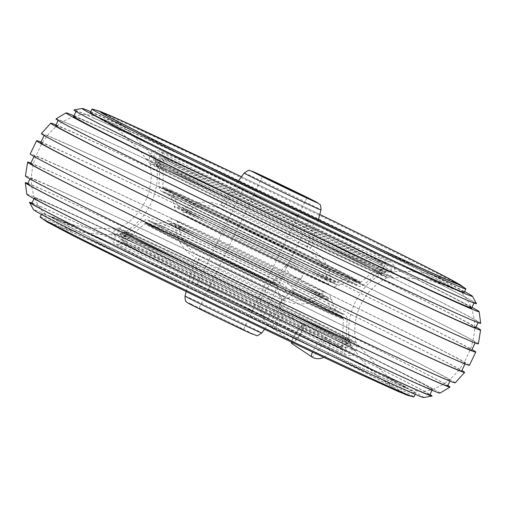 <?xml version="1.0" encoding="UTF-8"?>
<svg xmlns="http://www.w3.org/2000/svg" width="506" height="506" viewBox="0 0 506 506"><rect width="100%" height="100%" fill="white"/><g stroke="black" fill="none" stroke-linecap="round" stroke-linejoin="round"><path stroke-width="0.38" stroke-dasharray="2.53 1.9" d="M90.808 111.693A216.581 3.023 -154.3 0 1 358.223 238.294A216.581 3.023 -154.3 0 1 464.622 291.601M476.5 303.644A223.386 3.118 25.7 0 0 358.646 243.816A223.386 3.118 25.7 0 0 73.984 109.922M40.113 217.023A207.428 2.897 -154.3 0 1 56.919 223.797A207.428 2.897 -154.3 0 1 304.492 341.322A207.428 2.897 -154.3 0 1 413.933 396.932M129.947 239.003A128.119 1.79 25.7 0 0 120.086 234.892A128.119 1.79 25.7 0 0 119.58 234.803A128.119 1.79 25.7 0 0 209.516 280.046A128.119 1.79 25.7 0 0 340.076 341.752A128.119 1.79 25.7 0 0 350.456 345.914A128.119 1.79 25.7 0 0 350.076 345.579A128.119 1.79 25.7 0 0 254.866 297.977A128.119 1.79 25.7 0 0 129.947 239.003M457.867 284.17A207.428 2.897 25.7 0 0 356.445 233.374A207.428 2.897 25.7 0 0 108.872 115.849A207.428 2.897 25.7 0 0 92.402 109.062M31.979 202.976A223.386 3.118 -154.3 0 1 314.207 336.161A223.386 3.118 -154.3 0 1 429.986 394.522M423.731 397.533A216.581 3.023 25.7 0 0 309.545 339.437A216.581 3.023 25.7 0 0 33.529 209.743M376.502 273.322A131.573 1.834 25.7 0 0 386.97 277.636A131.573 1.834 25.7 0 0 387.147 277.636A131.573 1.834 25.7 0 0 294.745 231.153A131.573 1.834 25.7 0 0 160.712 167.809A131.573 1.834 25.7 0 0 150.054 163.533A131.573 1.834 25.7 0 0 150.168 163.666A131.573 1.834 25.7 0 0 246.042 211.71A131.573 1.834 25.7 0 0 376.502 273.322M471.643 307.971A220.85 3.087 25.7 0 0 471.643 307.92A220.85 3.087 25.7 0 0 355.117 248.769A220.85 3.087 25.7 0 0 91.529 123.635A220.85 3.087 25.7 0 0 73.674 116.393A220.85 3.087 25.7 0 0 73.636 116.418M115.925 240.065A220.85 3.087 -154.3 0 1 34.357 198.08A220.85 3.087 -154.3 0 1 34.357 198.029A220.85 3.087 -154.3 0 1 52.251 205.246A220.85 3.087 -154.3 0 1 315.839 330.374A220.85 3.087 -154.3 0 1 432.364 389.582A220.85 3.087 -154.3 0 1 432.326 389.607A220.85 3.087 -154.3 0 1 414.471 382.365A220.85 3.087 -154.3 0 1 348.628 352.056M90.429 112.477A207.428 2.897 -154.3 0 1 107.234 119.252A207.428 2.897 -154.3 0 1 317.585 218.655A207.428 2.897 -154.3 0 1 464.249 292.386M165.924 164.248A128.119 1.79 25.7 0 0 155.544 160.086A128.119 1.79 25.7 0 0 155.924 160.421A128.119 1.79 25.7 0 0 251.134 208.023A128.119 1.79 25.7 0 0 376.053 266.997A128.119 1.79 25.7 0 0 385.914 271.108A128.119 1.79 25.7 0 0 386.42 271.197A128.119 1.79 25.7 0 0 296.484 225.954A128.119 1.79 25.7 0 0 165.924 164.248M58.557 220.395A207.428 2.897 -154.3 0 1 268.907 319.798A207.428 2.897 -154.3 0 1 415.571 393.523A207.428 2.897 -154.3 0 1 398.766 386.748A207.428 2.897 -154.3 0 1 188.415 287.345A207.428 2.897 -154.3 0 1 41.751 213.614A207.428 2.897 -154.3 0 1 58.557 220.395M94.11 118.265A220.85 3.087 -154.3 0 1 318.072 224.101A220.85 3.087 -154.3 0 1 474.223 302.601A220.85 3.087 -154.3 0 1 456.33 295.39A220.85 3.087 -154.3 0 1 232.368 189.548A220.85 3.087 -154.3 0 1 76.216 111.054A220.85 3.087 -154.3 0 1 94.11 118.265M31.777 203.399A220.85 3.087 -154.3 0 1 49.67 210.61A220.85 3.087 -154.3 0 1 273.632 316.452A220.85 3.087 -154.3 0 1 429.784 394.946M129.498 232.678A131.573 1.834 25.7 0 0 119.03 228.364A131.573 1.834 25.7 0 0 118.853 228.364A131.573 1.834 25.7 0 0 211.255 274.847A131.573 1.834 25.7 0 0 345.288 338.191A131.573 1.834 25.7 0 0 355.946 342.467A131.573 1.834 25.7 0 0 355.832 342.334A131.573 1.834 25.7 0 0 259.957 294.29A131.573 1.834 25.7 0 0 129.498 232.678M73.946 115.779A229.256 3.2 -154.3 0 1 358.191 250.287A229.256 3.2 -154.3 0 1 471.953 307.325M480.7 323.29A235.663 3.289 25.7 0 0 356.357 260.141A235.663 3.289 25.7 0 0 56.008 118.904M150.889 257.08A221.002 3.087 25.7 0 0 432.522 389.544A221.002 3.087 25.7 0 0 315.959 330.273A221.002 3.087 25.7 0 0 34.288 197.89A221.002 3.087 25.7 0 0 150.889 257.08M73.629 116.45A221.002 3.087 -154.3 0 1 355.111 248.92A221.002 3.087 -154.3 0 1 471.624 307.99M56.008 124.912A238.49 3.327 -154.3 0 1 354.769 266.105A238.49 3.327 -154.3 0 1 476.001 327.04M478.372 343.852A242.482 3.384 25.7 0 0 350.437 278.863A242.482 3.384 25.7 0 0 41.391 133.546M27.868 183.374A235.663 3.289 -154.3 0 1 325.668 323.903A235.663 3.289 -154.3 0 1 447.867 385.509M439.967 393.118A229.256 3.2 25.7 0 0 319.039 331.639A229.256 3.2 25.7 0 0 26.85 194.298M30.866 163.077A242.482 3.384 -154.3 0 1 336.68 307.446A242.482 3.384 -154.3 0 1 461.858 370.5M455.191 382.827A238.49 3.327 25.7 0 0 329.368 318.875A238.49 3.327 25.7 0 0 25.395 175.98M40.961 142.104A243.709 3.403 -154.3 0 1 347.192 286.763A243.709 3.403 -154.3 0 1 471.953 349.526M469.423 365.288A243.709 3.403 25.7 0 0 340.842 299.95A243.709 3.403 25.7 0 0 30.227 153.913M77.228 127.664A233.051 3.251 -154.3 0 1 313.562 239.351A233.051 3.251 -154.3 0 1 478.341 322.183A233.051 3.251 -154.3 0 1 459.461 314.574A233.051 3.251 -154.3 0 1 223.121 202.887A233.051 3.251 -154.3 0 1 58.348 120.055A233.051 3.251 -154.3 0 1 77.228 127.664M55.698 125.551A233.051 3.251 -154.3 0 1 74.578 133.16A233.051 3.251 -154.3 0 1 310.918 244.847A233.051 3.251 -154.3 0 1 475.697 327.679M63.756 142.806A239.155 3.34 -154.3 0 1 306.282 257.415A239.155 3.34 -154.3 0 1 475.374 342.417A239.155 3.34 -154.3 0 1 456.001 334.605A239.155 3.34 -154.3 0 1 213.475 220.002A239.155 3.34 -154.3 0 1 44.383 134.994A239.155 3.34 -154.3 0 1 63.756 142.806M40.676 142.692A239.155 3.34 -154.3 0 1 60.056 150.503A239.155 3.34 -154.3 0 1 302.582 265.112A239.155 3.34 -154.3 0 1 471.668 350.114M49.183 185.93A233.051 3.251 -154.3 0 1 285.523 297.617A233.051 3.251 -154.3 0 1 450.302 380.449A233.051 3.251 -154.3 0 1 431.422 372.84A233.051 3.251 -154.3 0 1 195.082 261.153A233.051 3.251 -154.3 0 1 30.303 178.321A233.051 3.251 -154.3 0 1 49.183 185.93M27.659 183.817A233.051 3.251 -154.3 0 1 46.539 191.426A233.051 3.251 -154.3 0 1 282.879 303.113A233.051 3.251 -154.3 0 1 447.652 385.945M53.706 163.697A239.155 3.34 -154.3 0 1 296.231 278.306A239.155 3.34 -154.3 0 1 465.324 363.308A239.155 3.34 -154.3 0 1 445.944 355.497A239.155 3.34 -154.3 0 1 203.418 240.888A239.155 3.34 -154.3 0 1 34.332 155.886A239.155 3.34 -154.3 0 1 53.706 163.697M30.626 163.583A239.155 3.34 -154.3 0 1 49.999 171.395A239.155 3.34 -154.3 0 1 292.525 285.998A239.155 3.34 -154.3 0 1 461.617 371.006M285.839 265.732A10.006 4.605 39.5 0 1 286.288 264.821A10.006 4.605 39.5 0 1 296.092 266.959A10.006 4.605 39.5 0 1 302.183 276.637A10.006 4.605 39.5 0 1 301.734 277.547A10.006 4.605 39.5 0 1 291.93 275.409A10.006 4.605 39.5 0 1 285.839 265.732M297.009 338.406A10.006 1.904 -56.3 0 1 292.664 341.892A10.006 1.904 -56.3 0 1 299.419 328.729A10.006 1.904 -56.3 0 1 303.764 325.244A10.006 1.904 -56.3 0 1 297.009 338.406M291.646 343.416A11.834 2.252 123.7 0 0 296.788 339.292A11.834 2.252 123.7 0 0 304.783 323.72A11.834 2.252 123.7 0 0 299.641 327.844A11.834 2.252 123.7 0 0 291.45 342.075M292.847 293.366L293.303 292.803L292.531 292.822L280.925 282.354L273.316 282.576L274.182 283.847L276.75 284.682C230.616 262.19 174.399 235.556 154.975 226.985C141.863 221.324 147.581 224.038 145.867 223.31L144.843 223.614A110.2 1.537 -154.3 0 1 153.767 227.226A110.2 1.537 -154.3 0 1 277.44 285.827C277.161 291.083 278.933 295.333 282.765 298.584C287.199 299.4 290.558 297.661 292.847 293.366A110.2 1.537 -154.3 0 1 343.441 319.197A110.2 1.537 -154.3 0 1 334.51 315.605A110.2 1.537 -154.3 0 1 222.469 262.652A110.2 1.537 -154.3 0 1 144.843 223.614L123.35 242.507A121.377 1.695 -154.3 0 1 133.179 246.479A121.377 1.695 -154.3 0 1 255.947 304.492A121.377 1.695 -154.3 0 1 342.088 347.78A121.377 1.695 -154.3 0 1 332.252 343.827A121.377 1.695 -154.3 0 1 208.845 285.504A121.377 1.695 -154.3 0 1 123.35 242.507C120.523 244.139 118.379 244.67 116.918 244.101L125.918 247.896C167.726 266.029 349.766 354.548 344.852 353.802C344.871 354.459 341.05 349.21 342.088 347.78L343.441 319.197L342.328 317.667C337.907 314.96 321.569 306.668 293.309 292.778L293.303 292.803A108.872 1.518 -154.3 0 1 342.189 317.932A108.872 1.518 -154.3 0 1 333.732 314.416A108.872 1.518 -154.3 0 1 227.175 264.107A108.872 1.518 -154.3 0 1 146.613 223.81A108.872 1.518 -154.3 0 1 155.171 227.105A108.872 1.518 -154.3 0 1 276.561 284.619L277.44 285.827M277.554 281.096A108.24 1.512 -154.3 0 0 157.252 224.107A108.24 1.512 -154.3 0 0 148.745 220.831L148.745 220.831C148.524 220.761 151.351 222.564 171.186 232.52L206.771 250.097C253.803 273.101 315.143 302.215 335.364 311.12L343.188 314.409L332.828 310.222C314.542 302.044 285.466 288.376 245.6 269.217C200.212 247.2 160.364 228.035 148.745 220.831A108.24 1.512 -154.3 0 0 228.838 260.894A108.24 1.512 -154.3 0 0 334.776 310.912A108.24 1.512 -154.3 0 0 343.182 314.409L343.188 314.409A108.24 1.512 -154.3 0 0 294.941 289.603L291.848 291.222L286.39 291.696L278.249 281.342L275.776 280.552L275.062 279.255L283.094 278.224L294.157 289.54L295.017 289.54L293.297 292.816M199.275 259.325A50.024 0.696 -154.3 0 1 250.065 283.328A50.024 0.696 -154.3 0 1 285.378 301.083A50.024 0.696 -154.3 0 1 284.176 300.672A50.024 0.696 -154.3 0 1 281.33 299.444A50.024 0.696 -154.3 0 1 235.594 277.889A50.024 0.696 -154.3 0 1 196.29 258.376A50.024 0.696 -154.3 0 1 195.221 257.693A50.024 0.696 -154.3 0 1 199.275 259.325M241.47 328.843A24.649 0.342 -154.3 0 1 216.473 317.034A24.649 0.342 -154.3 0 1 199.048 308.274A24.649 0.342 -154.3 0 1 201.04 309.077A24.649 0.342 -154.3 0 1 226.037 320.893A24.649 0.342 -154.3 0 1 243.462 329.653A24.649 0.342 -154.3 0 1 241.47 328.843M250.464 310.159A24.649 0.342 -154.3 0 1 225.467 298.344A24.649 0.342 -154.3 0 1 208.042 289.584A24.649 0.342 -154.3 0 1 210.034 290.387A24.649 0.342 -154.3 0 1 235.031 302.202A24.649 0.342 -154.3 0 1 252.456 310.962A24.649 0.342 -154.3 0 1 250.464 310.159M280.387 294.992A46.982 0.658 -154.3 0 1 232.798 272.5A46.982 0.658 -154.3 0 1 199.522 255.777A46.982 0.658 -154.3 0 1 203.33 257.307A46.982 0.658 -154.3 0 1 217.909 264.024A46.982 0.658 -154.3 0 1 266.276 287.307A46.982 0.658 -154.3 0 1 284.195 296.529A46.982 0.658 -154.3 0 1 280.387 294.992M264.594 317.066A41.878 0.582 -154.3 0 1 222.172 297.022A41.878 0.582 -154.3 0 1 192.514 282.114A41.878 0.582 -154.3 0 1 195.904 283.48A41.878 0.582 -154.3 0 1 238.427 303.575A41.878 0.582 -154.3 0 1 267.984 318.438A41.878 0.582 -154.3 0 1 264.594 317.066M337.603 339.184A124.457 1.739 -154.3 0 1 211.394 279.54A124.457 1.739 -154.3 0 1 123.394 235.309A124.457 1.739 -154.3 0 1 133.476 239.37A124.457 1.739 -154.3 0 1 259.692 299.014A124.457 1.739 -154.3 0 1 347.685 343.251A124.457 1.739 -154.3 0 1 337.603 339.184M339.191 335.889A124.457 1.739 -154.3 0 1 212.975 276.244A124.457 1.739 -154.3 0 1 124.982 232.007A124.457 1.739 -154.3 0 1 135.064 236.074A124.457 1.739 -154.3 0 1 261.279 295.719A124.457 1.739 -154.3 0 1 349.273 339.95A124.457 1.739 -154.3 0 1 339.191 335.889M306.725 246.675A50.024 0.696 -154.3 0 1 255.935 222.672A50.024 0.696 -154.3 0 1 220.622 204.917A50.024 0.696 -154.3 0 1 221.824 205.328A50.024 0.696 -154.3 0 1 224.67 206.556A50.024 0.696 -154.3 0 1 270.406 228.111A50.024 0.696 -154.3 0 1 309.71 247.624A50.024 0.696 -154.3 0 1 310.779 248.307A50.024 0.696 -154.3 0 1 306.725 246.675M255.536 195.841A24.649 0.342 -154.3 0 1 280.533 207.656A24.649 0.342 -154.3 0 1 297.958 216.416A24.649 0.342 -154.3 0 1 295.966 215.613A24.649 0.342 -154.3 0 1 270.969 203.798A24.649 0.342 -154.3 0 1 253.544 195.038A24.649 0.342 -154.3 0 1 255.536 195.841M225.613 211.008A46.982 0.658 -154.3 0 1 273.202 233.5A46.982 0.658 -154.3 0 1 306.478 250.223A46.982 0.658 -154.3 0 1 302.67 248.693A46.982 0.658 -154.3 0 1 288.091 241.976A46.982 0.658 -154.3 0 1 239.724 218.693A46.982 0.658 -154.3 0 1 221.805 209.471A46.982 0.658 -154.3 0 1 225.613 211.008M241.406 188.934A41.878 0.582 -154.3 0 1 283.828 208.978A41.878 0.582 -154.3 0 1 313.486 223.886A41.878 0.582 -154.3 0 1 310.096 222.52A41.878 0.582 -154.3 0 1 267.573 202.425A41.878 0.582 -154.3 0 1 238.016 187.562A41.878 0.582 -154.3 0 1 241.406 188.934M168.397 166.816A124.457 1.739 -154.3 0 1 294.606 226.46A124.457 1.739 -154.3 0 1 382.606 270.691A124.457 1.739 -154.3 0 1 372.524 266.63A124.457 1.739 -154.3 0 1 246.308 206.986A124.457 1.739 -154.3 0 1 158.315 162.749A124.457 1.739 -154.3 0 1 168.397 166.816M166.809 170.111A124.457 1.739 -154.3 0 1 293.025 229.756A124.457 1.739 -154.3 0 1 381.018 273.993A124.457 1.739 -154.3 0 1 370.936 269.926A124.457 1.739 -154.3 0 1 244.721 210.281A124.457 1.739 -154.3 0 1 156.727 166.05A124.457 1.739 -154.3 0 1 166.809 170.111M245.733 191.047A36.603 0.512 -154.3 0 1 282.854 208.592A36.603 0.512 -154.3 0 1 308.736 221.603A36.603 0.512 -154.3 0 1 305.769 220.407A36.603 0.512 -154.3 0 1 268.648 202.862A36.603 0.512 -154.3 0 1 242.766 189.851A36.603 0.512 -154.3 0 1 245.733 191.047M200.231 285.593A36.603 0.512 -154.3 0 1 237.352 303.138A36.603 0.512 -154.3 0 1 263.234 316.149A36.603 0.512 -154.3 0 1 260.267 314.953A36.603 0.512 -154.3 0 1 223.146 297.408A36.603 0.512 -154.3 0 1 197.264 284.397A36.603 0.512 -154.3 0 1 200.231 285.593M250.261 310.058A24.402 0.342 -154.3 0 1 225.512 298.363A24.402 0.342 -154.3 0 1 208.257 289.691A24.402 0.342 -154.3 0 1 210.237 290.488A24.402 0.342 -154.3 0 1 234.986 302.183A24.402 0.342 -154.3 0 1 252.241 310.855A24.402 0.342 -154.3 0 1 250.261 310.058M295.763 215.512A24.402 0.342 -154.3 0 1 271.014 203.817A24.402 0.342 -154.3 0 1 253.759 195.145A24.402 0.342 -154.3 0 1 255.739 195.942A24.402 0.342 -154.3 0 1 280.488 207.637A24.402 0.342 -154.3 0 1 297.743 216.309A24.402 0.342 -154.3 0 1 295.763 215.512M300.823 340.905A198.89 2.777 25.7 0 0 63.446 228.212A198.89 2.777 25.7 0 0 152.268 275.036A198.89 2.777 25.7 0 0 389.645 387.722A198.89 2.777 25.7 0 0 300.823 340.905M241.47 176.739L319.792 214.436A198.89 2.777 25.7 0 0 241.47 176.739A196.866 2.751 25.7 0 1 319.786 214.468M202.533 170.592A198.89 2.777 25.7 0 0 439.91 283.284A198.89 2.777 25.7 0 0 351.088 236.46A198.89 2.777 25.7 0 0 113.711 123.774A198.89 2.777 25.7 0 0 202.533 170.592M154.912 269.54A198.89 2.777 25.7 0 0 392.289 382.226A198.89 2.777 25.7 0 0 303.467 335.408A198.89 2.777 25.7 0 0 66.09 222.716A198.89 2.777 25.7 0 0 154.912 269.54M382.017 267.446A134.216 1.872 25.7 0 0 392.839 271.855A134.216 1.872 25.7 0 0 299.369 224.797A134.216 1.872 25.7 0 0 161.882 159.807A134.216 1.872 25.7 0 0 151.022 155.475A134.216 1.872 25.7 0 0 247.289 203.798A134.216 1.872 25.7 0 0 382.017 267.446M123.983 238.554A134.216 1.872 25.7 0 0 113.161 234.145A134.216 1.872 25.7 0 0 206.631 281.203A134.216 1.872 25.7 0 0 344.118 346.193A134.216 1.872 25.7 0 0 354.978 350.525A134.216 1.872 25.7 0 0 258.711 302.202A134.216 1.872 25.7 0 0 123.983 238.554M387.988 386.907A196.866 2.751 25.7 0 0 300.064 340.57A196.866 2.751 25.7 0 0 65.103 229.028A196.866 2.751 25.7 0 0 153.027 275.372A196.866 2.751 25.7 0 0 387.988 386.907M157.043 163.267A137.354 1.916 25.7 0 0 145.93 158.84A137.354 1.916 25.7 0 0 244.442 208.282A137.354 1.916 25.7 0 0 382.315 273.423A137.354 1.916 25.7 0 0 393.39 277.933A137.354 1.916 25.7 0 0 297.737 229.775A137.354 1.916 25.7 0 0 157.043 163.267M115.368 124.59A196.866 2.751 25.7 0 0 203.285 170.927A196.866 2.751 25.7 0 0 438.247 282.468A196.866 2.751 25.7 0 0 350.329 236.125A196.866 2.751 25.7 0 0 115.368 124.59M348.957 342.733A137.354 1.916 25.7 0 0 360.07 347.16A137.354 1.916 25.7 0 0 261.558 297.718A137.354 1.916 25.7 0 0 123.685 232.577A137.354 1.916 25.7 0 0 112.61 228.067A137.354 1.916 25.7 0 0 208.263 276.225A137.354 1.916 25.7 0 0 348.957 342.733M67.753 223.532A196.866 2.751 25.7 0 0 155.671 269.875A196.866 2.751 25.7 0 0 390.632 381.41A196.866 2.751 25.7 0 0 302.714 335.073A196.866 2.751 25.7 0 0 67.753 223.532M277.079 325.111A10.006 1.904 -56.3 0 1 272.734 328.603A10.006 1.904 -56.3 0 1 272.639 327.129A10.006 1.904 -56.3 0 1 279.489 315.44A10.006 1.904 -56.3 0 1 283.834 311.949A10.006 1.904 -56.3 0 1 283.929 313.423A10.006 1.904 -56.3 0 1 277.079 325.111M281.526 301.715A10.006 4.605 39.5 0 1 281.077 302.626A10.006 4.605 39.5 0 1 271.273 300.488A10.006 4.605 39.5 0 1 265.182 290.817A10.006 4.605 39.5 0 1 265.631 289.906A10.006 4.605 39.5 0 1 275.435 292.044A10.006 4.605 39.5 0 1 281.526 301.715M311.576 356.711A11.834 2.252 123.7 0 0 316.718 352.587A11.834 2.252 123.7 0 0 324.713 337.015A11.834 2.252 123.7 0 0 319.571 341.139A11.834 2.252 123.7 0 0 312.563 352.062M185.019 296.023A42.599 0.595 -154.3 0 1 188.472 297.414A42.599 0.595 -154.3 0 1 231.723 317.85A42.599 0.595 -154.3 0 1 261.785 332.967M191.236 304.283A36.603 0.512 -154.3 0 1 234.923 325.023A36.603 0.512 -154.3 0 1 251.273 333.637M313.853 291.462A78.335 1.094 -154.3 0 1 234.683 254.05A78.335 1.094 -154.3 0 1 179.016 226.081A78.335 1.094 -154.3 0 1 185.367 228.63A78.335 1.094 -154.3 0 1 265.081 266.308A78.335 1.094 -154.3 0 1 320.19 294.024A78.335 1.094 -154.3 0 1 313.853 291.462M174.855 223.589A91.112 1.271 -154.3 0 1 266.94 267.098A91.112 1.271 -154.3 0 1 331.67 299.622A91.112 1.271 -154.3 0 1 324.289 296.655A91.112 1.271 -154.3 0 1 231.584 252.842A91.112 1.271 -154.3 0 1 167.486 220.603A91.112 1.271 -154.3 0 1 174.855 223.589M335.636 343.89A124.748 1.739 -154.3 0 1 208.801 283.948A124.748 1.739 -154.3 0 1 120.934 239.755A124.748 1.739 -154.3 0 1 131.035 243.841A124.748 1.739 -154.3 0 1 257.212 303.467A124.748 1.739 -154.3 0 1 345.743 347.951A124.748 1.739 -154.3 0 1 335.636 343.89M340.608 340.652A128.119 1.79 -154.3 0 1 187.694 268.066A128.119 1.79 -154.3 0 1 130.478 237.902A128.119 1.79 -154.3 0 1 283.385 310.494A128.119 1.79 -154.3 0 1 340.608 340.652M132.066 234.607A128.119 1.79 -154.3 0 1 284.973 307.199A128.119 1.79 -154.3 0 1 342.189 337.357A128.119 1.79 -154.3 0 1 189.282 264.764A128.119 1.79 -154.3 0 1 132.066 234.607M320.893 296.965A87.905 1.227 -154.3 0 1 231.451 254.695A87.905 1.227 -154.3 0 1 169.605 223.589A87.905 1.227 -154.3 0 1 176.72 226.467A87.905 1.227 -154.3 0 1 265.561 268.446A87.905 1.227 -154.3 0 1 328.014 299.824A87.905 1.227 -154.3 0 1 320.893 296.965M315.674 294.365A81.517 1.138 -154.3 0 1 233.291 255.441A81.517 1.138 -154.3 0 1 175.367 226.334A81.517 1.138 -154.3 0 1 181.97 228.99A81.517 1.138 -154.3 0 1 264.929 268.193A81.517 1.138 -154.3 0 1 322.271 297.035A81.517 1.138 -154.3 0 1 315.674 294.365M291.848 291.222A113.572 1.588 -154.3 0 1 347.097 319.368A113.572 1.588 -154.3 0 1 337.894 315.668A113.572 1.588 -154.3 0 1 222.425 261.096A113.572 1.588 -154.3 0 1 142.426 220.869A113.572 1.588 -154.3 0 1 151.623 224.582A113.572 1.588 -154.3 0 1 282.386 286.592M244.215 173.033A42.599 0.595 -154.3 0 1 247.662 174.425A42.599 0.595 -154.3 0 1 290.811 194.816A42.599 0.595 -154.3 0 1 320.981 209.977M192.147 214.538A78.335 1.094 -154.3 0 1 271.317 251.95A78.335 1.094 -154.3 0 1 326.984 279.919A78.335 1.094 -154.3 0 1 320.633 277.37A78.335 1.094 -154.3 0 1 240.919 239.692A78.335 1.094 -154.3 0 1 185.81 211.976A78.335 1.094 -154.3 0 1 192.147 214.538M331.145 282.411A91.112 1.271 -154.3 0 1 239.06 238.902A91.112 1.271 -154.3 0 1 174.33 206.378A91.112 1.271 -154.3 0 1 181.711 209.345A91.112 1.271 -154.3 0 1 274.416 253.158A91.112 1.271 -154.3 0 1 338.514 285.397A91.112 1.271 -154.3 0 1 331.145 282.411M171.224 195.088A108.24 1.512 -154.3 0 1 277.161 245.106A108.24 1.512 -154.3 0 1 357.255 285.169A108.24 1.512 -154.3 0 1 348.748 281.893A108.24 1.512 -154.3 0 1 235.195 228.181A108.24 1.512 -154.3 0 1 162.818 191.591A108.24 1.512 -154.3 0 1 171.224 195.088M354.377 281.418A113.572 1.588 -154.3 0 1 239.502 227.131A113.572 1.588 -154.3 0 1 158.903 186.632A113.572 1.588 -154.3 0 1 168.106 190.332A113.572 1.588 -154.3 0 1 283.575 244.904A113.572 1.588 -154.3 0 1 363.574 285.131A113.572 1.588 -154.3 0 1 354.377 281.418M374.965 262.159A124.748 1.739 -154.3 0 1 248.788 202.533A124.748 1.739 -154.3 0 1 160.257 158.049A124.748 1.739 -154.3 0 1 170.364 162.11A124.748 1.739 -154.3 0 1 297.199 222.052A124.748 1.739 -154.3 0 1 385.066 266.245A124.748 1.739 -154.3 0 1 374.965 262.159M165.392 165.348A128.119 1.79 -154.3 0 1 318.306 237.934A128.119 1.79 -154.3 0 1 375.522 268.098A128.119 1.79 -154.3 0 1 222.615 195.506A128.119 1.79 -154.3 0 1 165.392 165.348M373.934 271.393A128.119 1.79 -154.3 0 1 221.027 198.801A128.119 1.79 -154.3 0 1 163.811 168.643A128.119 1.79 -154.3 0 1 316.718 241.235A128.119 1.79 -154.3 0 1 373.934 271.393M372.821 259.521A121.377 1.695 -154.3 0 1 250.053 201.508A121.377 1.695 -154.3 0 1 163.912 158.22A121.377 1.695 -154.3 0 1 173.748 162.173A121.377 1.695 -154.3 0 1 297.155 220.496A121.377 1.695 -154.3 0 1 382.65 263.493A121.377 1.695 -154.3 0 1 372.821 259.521M171.49 190.395A110.2 1.537 -154.3 0 1 283.531 243.348A110.2 1.537 -154.3 0 1 361.157 282.386A110.2 1.537 -154.3 0 1 352.233 278.774A110.2 1.537 -154.3 0 1 240.767 226.106A110.2 1.537 -154.3 0 1 162.559 186.803A110.2 1.537 -154.3 0 1 171.49 190.395M172.268 191.584A108.872 1.518 -154.3 0 1 278.825 241.893A108.872 1.518 -154.3 0 1 359.387 282.19A108.872 1.518 -154.3 0 1 350.829 278.895A108.872 1.518 -154.3 0 1 236.612 224.873A108.872 1.518 -154.3 0 1 163.811 188.068A108.872 1.518 -154.3 0 1 172.268 191.584M329.279 279.533A87.905 1.227 -154.3 0 1 240.439 237.554A87.905 1.227 -154.3 0 1 177.985 206.176A87.905 1.227 -154.3 0 1 185.107 209.035A87.905 1.227 -154.3 0 1 274.549 251.305A87.905 1.227 -154.3 0 1 336.395 282.411A87.905 1.227 -154.3 0 1 329.279 279.533M190.326 211.635A81.517 1.138 -154.3 0 1 272.709 250.559A81.517 1.138 -154.3 0 1 330.633 279.666A81.517 1.138 -154.3 0 1 324.03 277.01A81.517 1.138 -154.3 0 1 241.071 237.807A81.517 1.138 -154.3 0 1 183.729 208.965A81.517 1.138 -154.3 0 1 190.326 211.635M155.544 160.086L156.601 165.588C158.492 178.903 156.556 191.647 150.801 203.817C144.88 215.904 136.133 225.366 124.546 232.197L119.58 234.803M387.147 277.636C375.389 283.828 366.565 292.892 360.696 304.833C355.029 316.87 353.447 329.412 355.946 342.467M73.674 116.393C81.074 114.622 85.179 113.983 85.995 114.47L94.192 115.779L105.665 120.238L188.934 158.561C241.963 183.589 296.067 209.585 351.24 236.536L422.744 271.95L454.122 288.3L459.391 291.551C462.339 292.348 466.424 297.806 471.643 307.92M34.357 198.08C39.576 208.194 43.661 213.652 46.609 214.449L51.878 217.7L83.256 234.05L154.76 269.464C212.773 297.844 284.891 332.417 336.047 356.363L393.238 382.662L410.568 389.835L420.043 391.53C420.733 392.03 424.825 391.391 432.326 389.607M150.054 163.533C152.553 176.588 150.971 189.13 145.304 201.167C139.435 213.108 130.611 222.172 118.853 228.364M386.42 271.197L381.454 273.803C369.867 280.634 361.12 290.096 355.199 302.183C349.444 314.352 347.508 327.097 349.399 340.411L350.456 345.914M385.914 271.108L392.839 271.855C405.667 270.767 418 271.539 429.834 274.182L445.406 278.812M112.787 118.733L122.382 125.115L145.108 147.284L151.022 155.475L155.924 160.421M120.086 234.892L113.161 234.145L101.908 234.639L71.403 230.66L60.593 227.188L68.557 230.635C88.822 239.515 155.31 270.634 224.854 304.119L326.946 353.783C369.076 374.51 392.454 386.698 393.213 387.267L379.88 377.982C370.43 370.386 362.132 361.227 354.978 350.525L350.076 345.579M415.571 393.523L415.192 394.307M474.223 302.601L474.021 303.024M432.364 389.582L432.054 390.221M402.915 277.465L428.221 280.077L443.136 284.473L434.97 280.944C413.041 271.324 343.074 238.522 271.981 204.247L148.675 143.957L109.783 124.04L119.22 130.371L140.352 151.104M140.56 151.37L145.93 158.84L150.168 163.666M386.97 277.636L393.39 277.933L402.574 277.465M119.03 228.364L112.61 228.067C98.657 229.18 85.634 228.13 73.547 224.917L62.864 221.527L71.03 225.056C91.422 233.993 157.904 265.112 227.498 298.622L329.646 348.311C372.454 369.57 394.648 380.784 396.217 381.96L383.478 373.048L355.832 342.334M34.357 198.029L34.047 198.675M76.216 111.054L76.014 111.478M41.751 213.614L41.378 214.399M432.522 389.544L442.56 384.775C451.953 378.678 459.404 370.721 464.906 360.917L469.543 351.284C473.774 340.861 475.343 330.076 474.248 318.932L471.712 308.11M478.341 322.183L478.132 322.626M475.374 342.417L475.134 342.923M450.302 380.449L449.992 381.088M465.324 363.308L465.039 363.896M34.332 155.886L34.047 156.474M30.303 178.321L29.999 178.96M44.383 134.994L44.142 135.5M34.288 197.89L31.752 187.068C30.657 175.924 32.226 165.139 36.457 154.716L41.094 145.083C46.596 135.279 54.047 127.322 63.44 121.225L73.478 116.456M58.348 120.055L58.133 120.491M292.664 341.892L272.734 328.603C262.513 321.285 258.484 311.671 260.647 299.767L265.631 289.906L286.288 264.821M301.734 277.547L281.077 302.626L280.065 304.599C279.16 306.775 280.419 309.223 283.834 311.949L303.764 325.244M323.701 357.312A11.834 11.834 0 0 0 324.713 337.015L304.783 323.72M264.53 329.261L285.378 301.083M208.042 289.584L199.048 308.274M192.514 282.114L199.522 255.777M281.88 295.706C270.976 290.95 227.371 270.09 208.2 260.432C195.506 254.151 193.969 252.886 189.712 249.085L186.176 245.1C181.939 239.464 179.554 233.127 179.016 226.081C178.036 222.583 177.062 220.812 176.094 220.768C170.503 219.041 292.651 278.553 320.462 290.583L326.168 292.993C325.997 292.297 324.004 292.645 320.19 294.024C314.39 297.977 307.996 300.064 300.994 300.292L295.675 300.033L290.95 299.122L281.88 295.706M294.157 289.54C326.471 305.409 338.723 311.93 338.659 312.057C338.046 310.102 334.776 313.208 331.67 299.622L329.242 294.549L324.435 291.564L290.058 274.271C252.937 256.011 198.687 230.198 181.546 222.653C167.872 217.251 174.33 219.022 167.486 220.603C155.108 226.644 155.222 222.159 153.407 222.899L159.921 225.676C178.099 233.69 231.59 259.021 275.776 280.552M130.371 237.858C121.889 233.683 117.386 232.317 116.848 233.747C114.413 236.498 114.318 238.655 116.563 240.211C117.588 241.001 120.023 242.526 141.756 253.512L231.64 297.509C280.185 320.836 315.485 337.432 337.534 347.299C349.191 352.321 347.679 351.638 349.374 351.822L352.714 349.69C353.802 348.217 352.954 346.382 350.165 344.175C331.987 333.302 169.972 255.245 130.371 237.858M295.017 289.54L342.581 313.562C345.933 315.055 347.439 316.99 347.097 319.368L345.743 347.951L346.971 350.816C350.993 351.019 169.491 262.842 127.404 244.55L117.93 240.584L120.934 239.755L142.426 220.869L146.095 219.655C144.893 218.807 148.347 220.135 156.455 223.639C175.961 232.241 232.09 258.838 278.249 281.342M124.982 232.007L123.394 235.309M336.047 350.645C352.037 358.444 350.734 355.048 354.744 353.137L356.698 348.729C358.014 347.432 353.846 341.316 352.499 341.31C344.213 335.269 173.071 252.557 131.857 234.512C124.653 231.166 120.365 229.56 118.986 229.686C115.811 229.661 113.439 231.071 111.877 233.911L111.775 239.92C113.692 242.722 114.856 244 115.267 243.753C130.656 253.405 295.593 332.853 336.047 350.645M292.531 292.822L336.743 315.175L333.65 312.632C333.777 312.67 329.229 309.356 328.014 299.824L327.42 298.015C326.003 296.756 329.242 298.047 314.106 290.33C285.144 275.53 201.761 235.505 180.06 225.999C168.814 221.426 174.007 222.861 169.605 223.589C162.23 227.017 158.068 228.238 157.119 227.251L152.167 226.346L158.435 229.022C176.524 236.998 230.04 262.336 274.182 283.847M284.176 300.672L294.631 303.587L300.058 303.967C308.154 303.91 315.561 301.601 322.271 297.035L325.073 296.484L318.982 293.929C303.726 287.199 258.553 265.789 222.45 248.161C190.661 232.728 171.483 222.703 174.051 223.804L175.367 226.334C175.987 234.43 178.801 241.659 183.811 248.016L187.492 252.026L196.29 258.376M333.878 314.466C297.983 298.831 144.678 224.443 146.613 223.81C148.34 224.987 147.967 225.062 165.228 233.886L195.575 248.977C241.919 271.779 309.678 304.024 331.341 313.568L342.189 317.932L333.878 314.466M349.273 339.95L347.685 343.251M217.909 264.024L266.276 287.307M267.984 318.438L284.195 296.529M252.456 310.962L243.462 329.653M186.208 291.564L195.221 257.693M273.316 282.576L275.062 279.255M238.212 181.142L220.622 204.917M297.958 216.416L306.952 197.726M313.486 223.886L306.478 250.223M224.12 210.294C235.024 215.05 278.629 235.91 297.8 245.568C305.377 249.243 310.361 252.026 312.759 253.911L316.288 256.915L319.824 260.9C324.061 266.535 326.446 272.873 326.984 279.919C328.28 283.758 329.254 285.529 329.906 285.232C332.322 285.346 212.779 227.226 185.538 215.417L179.832 213.007C180.003 213.703 181.996 213.355 185.81 211.976C192.204 207.637 199.25 205.55 206.948 205.708L212.071 206.227C215.037 206.663 219.054 208.017 224.12 210.294M324.454 283.347C307.281 275.789 252.804 249.869 215.682 231.603L179.32 213.197C176.537 212.109 174.874 209.838 174.33 206.378C171.224 192.792 167.954 195.898 167.341 193.943C164.26 193.678 312.904 265.985 346.079 280.324L352.593 283.101C350.683 283.841 351.069 279.344 338.514 285.397C331.67 286.978 338.128 288.749 324.454 283.347M173.172 195.778C191.458 203.956 220.534 217.624 260.4 236.783C305.788 258.8 345.636 277.965 357.255 285.169L357.261 285.169C364.181 287.174 206.846 210.566 170.636 194.88L162.812 191.591L173.172 195.778M349.545 282.361C321.329 270.002 212.261 217.637 175.892 198.984C154.608 187.941 163.223 192.116 160.111 190.111L158.903 186.632L160.257 158.049L159.029 155.184C155.007 154.981 336.509 243.158 378.596 261.45L388.07 265.416L385.066 266.245L363.574 285.131L359.905 286.345C361.107 287.193 357.653 285.865 349.545 282.361M168.466 158.701C208.067 176.094 370.082 254.145 388.26 265.017C391.752 267.933 392.169 270.274 389.531 272.026C384.971 272.443 391.53 274.847 375.629 268.142L335.794 249.793L269.736 218.358L204.936 186.828L158.745 163.476L153.71 160.143L152.951 158.125L153.305 156.272L154.944 154.596L157.309 154.229L168.466 158.701M381.018 273.993L382.606 270.691M374.143 271.488L268.496 221.824L205.139 191.009L171.072 174.02L153.362 164.602L149.871 160.763L149.314 157.189L149.972 154.76L152.787 151.61L157.081 150.529L160.933 151.522L169.953 155.355C211.166 173.406 382.308 256.118 390.594 262.159C391.012 261.906 392.213 263.19 394.193 266.011C395.414 268.281 394.965 270.938 392.839 273.986C388.829 275.89 390.126 279.293 374.143 271.488M380.082 258.104C357.634 248.06 321.633 231.122 272.064 207.289C210.471 177.758 157.347 150.877 161.148 152.198C162.477 152.939 163.4 154.944 163.912 158.22L162.78 187.587C165.051 188.94 157.499 185.171 173.229 193.507C204.652 209.889 321.658 266.162 351.025 279.015C364.32 284.733 358.387 281.981 360.405 282.696L382.65 263.493C385.477 261.861 387.621 261.33 389.082 261.899L380.082 258.104M172.122 191.534C208.017 207.169 361.322 281.557 359.387 282.19C356.357 280.077 347.888 275.58 333.998 268.705L262.861 233.905C222.608 214.557 193.203 200.73 174.659 192.432L163.811 188.068L172.122 191.534M347.565 276.978C329.317 268.819 299.824 254.942 259.078 235.353L189.548 201.325L169.257 190.825L173.103 194.177L178.58 207.985C179.997 209.244 176.758 207.953 191.894 215.67C220.856 230.47 304.239 270.495 325.94 280.001C339.001 285.548 332.315 282.462 336.395 282.411C343.77 278.983 347.932 277.762 348.881 278.749L353.833 279.654L347.565 276.978M221.824 205.328L211.369 202.413L205.942 202.033C197.846 202.09 190.439 204.399 183.729 208.965L180.927 209.516L187.018 212.071C202.273 218.801 247.447 240.211 283.55 257.839C315.339 273.272 334.517 283.297 331.949 282.196L330.633 279.666C330.013 271.57 327.199 264.341 322.189 257.984L318.508 253.974L309.71 247.624M156.727 166.05L158.315 162.749M288.091 241.976L239.724 218.693M238.016 187.562L221.805 209.471M253.544 195.038L262.538 176.347M318.388 219.724L310.779 248.307M308.736 221.603L263.234 316.149M253.759 195.145L208.257 289.691M297.743 216.309L252.241 310.855M242.766 189.851L197.264 284.397"/><path stroke-width="0.76" d="M464.622 291.601A216.581 3.023 -154.3 0 1 472.471 296.257A216.581 3.023 -154.3 0 1 196.454 166.563A216.581 3.023 -154.3 0 1 82.269 108.467A216.581 3.023 -154.3 0 1 90.808 111.693M82.269 108.467L73.984 109.922A223.386 3.118 25.7 0 0 191.793 169.839A223.386 3.118 25.7 0 0 476.5 303.644L472.471 296.257M415.192 394.307L413.933 396.932A207.428 2.897 -154.3 0 1 413.598 396.938A207.428 2.897 -154.3 0 1 397.128 390.151A207.428 2.897 -154.3 0 1 149.555 272.626A207.428 2.897 -154.3 0 1 40.316 217.289A207.428 2.897 -154.3 0 1 40.113 217.023L41.378 214.399M465.684 288.711L460.118 284.745L452.611 280.501C435.533 271.368 402.637 254.885 353.922 231.052L319.792 214.436A198.89 2.777 25.7 0 1 353.732 230.964A198.89 2.777 25.7 0 1 442.554 277.788A198.89 2.777 25.7 0 1 205.177 165.095A198.89 2.777 25.7 0 1 101.257 111.965A198.89 2.777 25.7 0 1 241.47 176.739L120.333 120.036L100.612 111.548L92.402 109.062A207.428 2.897 25.7 0 0 92.067 109.068A207.428 2.897 25.7 0 0 201.508 164.678A207.428 2.897 25.7 0 0 449.081 282.203A207.428 2.897 25.7 0 0 465.887 288.977A207.428 2.897 25.7 0 0 465.684 288.711A207.428 2.897 25.7 0 0 457.867 284.17M429.986 394.522A223.386 3.118 -154.3 0 1 432.016 396.078A223.386 3.118 -154.3 0 1 147.354 262.184A223.386 3.118 -154.3 0 1 29.5 202.356A223.386 3.118 -154.3 0 1 31.979 202.976M29.5 202.356L33.529 209.743A216.581 3.023 25.7 0 0 147.777 267.706A216.581 3.023 25.7 0 0 423.731 397.533L432.016 396.078M76.014 111.478L73.636 116.418A220.85 3.087 25.7 0 0 190.161 175.626A220.85 3.087 25.7 0 0 453.749 300.754A220.85 3.087 25.7 0 0 471.643 307.971L474.021 303.024M348.628 352.056A220.85 3.087 -154.3 0 1 150.883 257.231A220.85 3.087 -154.3 0 1 115.925 240.065M465.887 288.977L464.249 292.386A207.428 2.897 -154.3 0 1 447.443 285.605A207.428 2.897 -154.3 0 1 237.093 186.202A207.428 2.897 -154.3 0 1 90.429 112.477L92.067 109.068M432.054 390.221L429.784 394.946A220.85 3.087 -154.3 0 1 411.89 387.735A220.85 3.087 -154.3 0 1 187.928 281.899A220.85 3.087 -154.3 0 1 31.777 203.399L34.047 198.675M471.953 307.325A229.256 3.2 -154.3 0 1 479.15 311.702A229.256 3.2 -154.3 0 1 186.961 174.361A229.256 3.2 -154.3 0 1 66.033 112.882A229.256 3.2 -154.3 0 1 73.946 115.779M66.033 112.882L56.008 118.904A235.663 3.289 25.7 0 0 180.332 182.097A235.663 3.289 25.7 0 0 480.7 323.29L479.15 311.702M471.624 307.99A221.002 3.087 -154.3 0 1 471.712 308.11A221.002 3.087 -154.3 0 1 190.041 175.727A221.002 3.087 -154.3 0 1 73.478 116.456A221.002 3.087 -154.3 0 1 73.629 116.45M476.001 327.04A238.49 3.327 -154.3 0 1 480.605 330.02A238.49 3.327 -154.3 0 1 176.632 187.125A238.49 3.327 -154.3 0 1 50.809 123.173A238.49 3.327 -154.3 0 1 56.008 124.912M50.809 123.173L41.391 133.546A242.482 3.384 25.7 0 0 169.32 198.554A242.482 3.384 25.7 0 0 478.372 343.852L480.605 330.02M447.867 385.509A235.663 3.289 -154.3 0 1 449.992 387.096A235.663 3.289 -154.3 0 1 149.643 245.859A235.663 3.289 -154.3 0 1 25.3 182.71A235.663 3.289 -154.3 0 1 27.868 183.374M25.3 182.71L26.85 194.298A229.256 3.2 25.7 0 0 147.809 255.713A229.256 3.2 25.7 0 0 439.967 393.118L449.992 387.096M461.858 370.5A242.482 3.384 -154.3 0 1 464.609 372.454A242.482 3.384 -154.3 0 1 155.563 227.137A242.482 3.384 -154.3 0 1 27.628 162.148A242.482 3.384 -154.3 0 1 30.866 163.077M27.628 162.148L25.395 175.98A238.49 3.327 25.7 0 0 151.231 239.895A238.49 3.327 25.7 0 0 455.191 382.827L464.609 372.454M471.953 349.526A243.709 3.403 -154.3 0 1 475.773 352.087A243.709 3.403 -154.3 0 1 165.158 206.05A243.709 3.403 -154.3 0 1 36.577 140.712A243.709 3.403 -154.3 0 1 40.961 142.104M36.577 140.712L30.227 153.913A243.709 3.403 25.7 0 0 158.808 219.237A243.709 3.403 25.7 0 0 469.423 365.288L475.773 352.087M478.132 322.626L475.697 327.679A233.051 3.251 -154.3 0 1 456.817 320.07A233.051 3.251 -154.3 0 1 220.477 208.383A233.051 3.251 -154.3 0 1 55.698 125.551L58.133 120.491M475.134 342.923L471.668 350.114A239.155 3.34 -154.3 0 1 452.294 342.303A239.155 3.34 -154.3 0 1 209.769 227.694A239.155 3.34 -154.3 0 1 40.676 142.692L44.142 135.5M449.992 381.088L447.652 385.945A233.051 3.251 -154.3 0 1 428.772 378.336A233.051 3.251 -154.3 0 1 192.438 266.649A233.051 3.251 -154.3 0 1 27.659 183.817L29.999 178.96M465.039 363.896L461.617 371.006A239.155 3.34 -154.3 0 1 442.244 363.194A239.155 3.34 -154.3 0 1 199.718 248.585A239.155 3.34 -154.3 0 1 30.626 163.583L34.047 156.474M291.45 342.075A11.834 2.252 123.7 0 0 291.646 343.416L311.576 356.711A11.834 11.834 0 0 0 323.701 357.312M264.53 177.157A24.649 0.342 -154.3 0 1 289.527 188.966A24.649 0.342 -154.3 0 1 306.952 197.726A24.649 0.342 -154.3 0 1 304.96 196.923A24.649 0.342 -154.3 0 1 279.963 185.107A24.649 0.342 -154.3 0 1 262.538 176.347A24.649 0.342 -154.3 0 1 264.53 177.157M241.451 176.765A196.866 2.751 25.7 0 0 118.012 119.093A196.866 2.751 25.7 0 0 205.936 165.43A196.866 2.751 25.7 0 0 440.897 276.972A196.866 2.751 25.7 0 0 319.786 214.468M312.563 352.062A11.834 2.252 123.7 0 0 311.468 354.972A11.834 2.252 123.7 0 0 311.576 356.711M264.53 329.261L261.785 332.967A42.599 0.595 -154.3 0 1 258.338 331.575A42.599 0.595 -154.3 0 1 215.189 311.184A42.599 0.595 -154.3 0 1 185.019 296.023L186.208 291.564M251.273 333.637A36.603 0.512 -154.3 0 1 207.586 312.898A36.603 0.512 -154.3 0 1 191.236 304.283M244.215 173.033C251.21 168.612 247.238 170.408 254.556 172.28C266.358 177.467 313.846 200.376 317.876 202.925C319.963 205.55 320.804 202.64 320.981 209.977A42.599 0.595 -154.3 0 1 317.528 208.586A42.599 0.595 -154.3 0 1 274.277 188.15A42.599 0.595 -154.3 0 1 244.215 173.033L238.212 181.142M314.764 201.717A36.603 0.512 -154.3 0 1 271.077 180.977A36.603 0.512 -154.3 0 1 254.727 172.363A36.603 0.512 -154.3 0 1 298.413 193.102A36.603 0.512 -154.3 0 1 314.764 201.717M40.316 217.289L47.33 222.121L74.749 236.58L152.078 274.948C220.142 308.243 307.022 349.754 357.818 373.238L398.911 391.789C411.239 396.71 404.61 394.484 413.598 396.938M445.406 278.812L437.443 275.365C415.654 265.808 345.674 233 274.631 198.744L201.685 163.337C158.561 142.319 117.215 121.37 112.787 118.733M402.574 277.465L402.915 277.465M261.785 332.967C254.79 337.388 258.762 335.592 251.444 333.72C242.051 329.602 206.834 312.702 193.804 306.073C188.08 303.214 185.55 301.684 186.208 301.487C185.481 301.709 185.082 299.887 185.019 296.023M320.981 209.977L318.388 219.724"/></g></svg>
